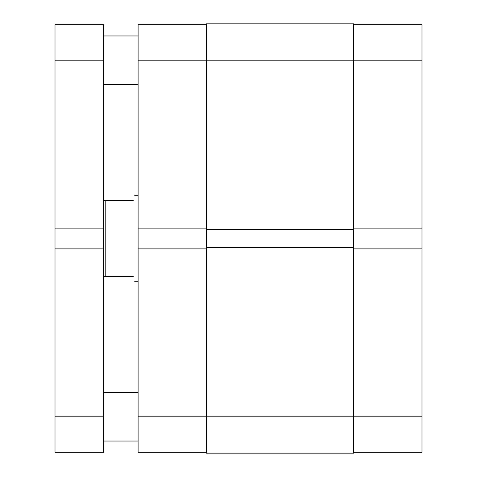 <?xml version="1.0" encoding="UTF-8"?>
<svg xmlns="http://www.w3.org/2000/svg" width="477" height="477" viewBox="0 0 477 477"><rect width="100%" height="100%" fill="white"/><g stroke="black" fill="none" stroke-linecap="round" stroke-linejoin="round"><path stroke-width="0.72" d="M353.612 248.887L421.99 248.887L421.99 416.797L206.475 416.797L206.475 453.15L353.612 453.15L353.612 229.497L206.475 229.497L206.475 23.85L353.612 23.85L353.612 60.203L138.097 60.203L138.097 228.113L206.475 228.113M353.612 229.497L353.612 60.203L421.99 60.203L421.99 228.113L353.612 228.113M353.612 247.503L206.475 247.503L206.475 229.497M206.475 452.285L138.097 452.285L138.097 416.797L206.475 416.797L206.475 247.503M421.99 416.797L421.99 452.285L353.612 452.285M353.612 24.715L421.99 24.715L421.99 60.203M421.99 248.887L421.99 228.113M138.097 228.113L138.097 416.797M138.097 60.203L138.097 24.715L206.475 24.715M206.475 248.887L138.097 248.887M133.25 200.418C135.08 193.555 135.08 193.555 133.25 200.418L105.208 200.418L105.208 276.582L103.479 276.582M133.25 276.582C135.08 283.445 135.08 283.445 133.25 276.582L105.208 276.582M103.479 200.418L105.208 200.418M138.097 392.565L103.479 392.565M138.097 441.034L103.479 441.034M138.097 35.966L103.479 35.966M138.097 84.435L103.479 84.435M103.479 416.797L103.479 452.285L55.01 452.285L55.01 416.797L103.479 416.797L103.479 60.203L55.01 60.203L55.01 24.715L103.479 24.715L103.479 60.203M103.479 228.113L55.01 228.113L55.01 60.203M103.479 248.887L55.01 248.887L55.01 416.797M55.01 228.113L55.01 248.887M138.097 195.224L134.639 195.224M138.097 281.776L134.639 281.776"/></g></svg>
